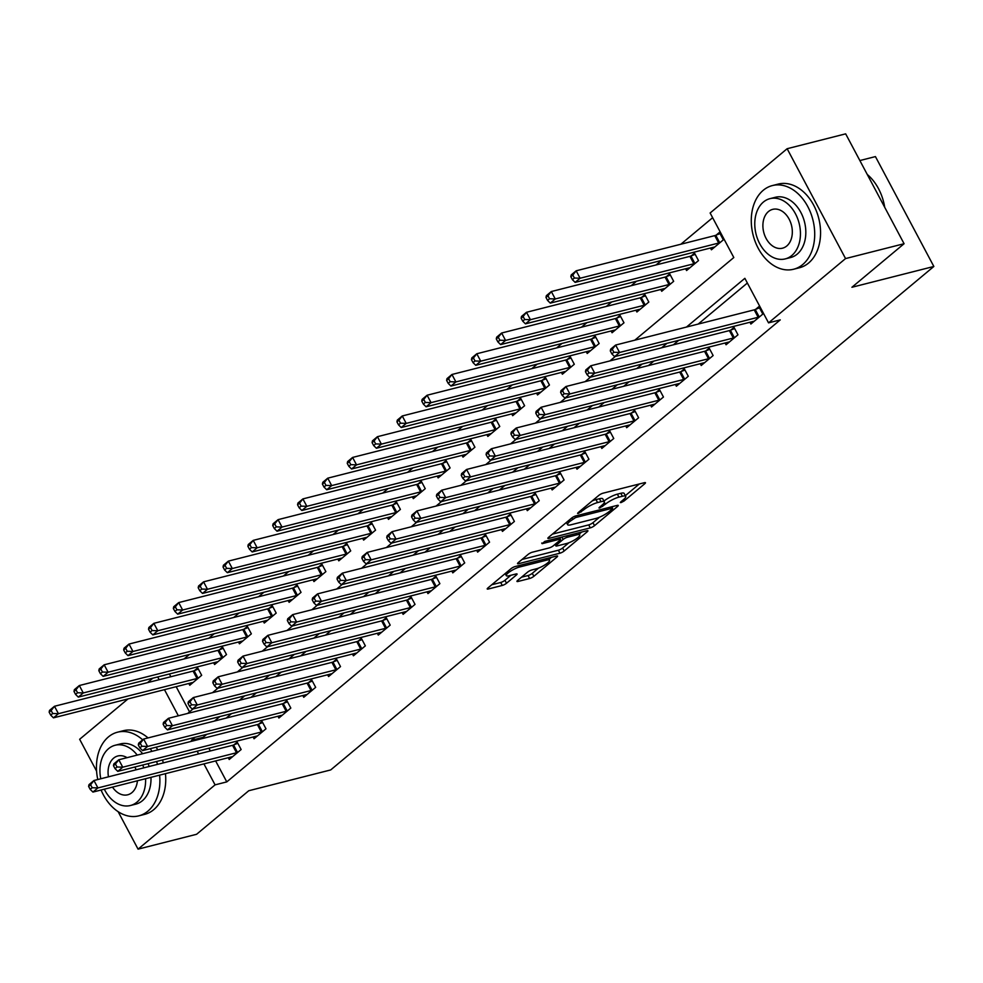 <?xml version="1.0" encoding="UTF-8"?>
<svg xmlns="http://www.w3.org/2000/svg" width="983" height="983" viewBox="0 0 983 983"><rect width="100%" height="100%" fill="white"/><g stroke="black" fill="none" stroke-linecap="round" stroke-linejoin="round"><path stroke-width="1.47" d="M621.059 502.583L624.033 501.035L644.762 483.734A3.391 0.774 152 0 0 645.462 482.727A3.391 0.774 152 0 0 644.418 482.69L603.058 493.183A3.391 0.774 152 0 0 598.807 495.395L578.078 512.696L577.586 513.409L578.323 513.433L583.976 509.649A10.85 2.458 152 0 1 597.578 502.571L601.018 501.686A10.85 2.458 152 0 1 604.348 501.809A10.85 2.458 152 0 1 602.137 505.029L599.446 507.277L598.966 507.978L599.691 508.002L605.344 504.218A10.85 2.458 152 0 1 618.946 497.14L622.386 496.268A10.85 2.458 152 0 1 625.729 496.378A10.85 2.458 152 0 1 623.505 499.61L620.814 501.846L620.334 502.546L621.059 502.583M517.66 580.412A3.391 0.774 152 0 0 516.972 581.42A3.391 0.774 152 0 0 518.016 581.457L529.616 578.508A3.391 0.774 152 0 0 533.867 576.296L556.882 557.091A3.391 0.774 152 0 0 557.582 556.083A3.391 0.774 152 0 0 556.538 556.046L515.178 566.54A3.391 0.774 152 0 0 510.927 568.752L487.912 587.969A3.391 0.774 152 0 0 487.212 588.977A3.391 0.774 152 0 0 488.256 589.014L502.276 585.45A3.391 0.774 152 0 0 506.515 583.238L516.37 575.018A3.391 0.774 152 0 0 517.07 574.011A3.391 0.774 152 0 0 516.026 573.974L509.071 575.743A9.068 2.052 152 0 1 506.282 575.645A9.068 2.052 152 0 1 510.472 571.246A9.068 2.052 152 0 1 519.503 567.031L546.745 560.113A9.068 2.052 152 0 1 549.522 560.212A9.068 2.052 152 0 1 545.344 564.611A9.068 2.052 152 0 1 536.3 568.825L531.766 569.98A3.391 0.774 152 0 0 527.515 572.192L517.66 580.412M634.809 340.179L733.81 257.534L710.131 212.992L787.137 148.716L845.663 133.848L904.077 243.723L851.917 287.269L933.85 266.467L330.693 769.935L248.76 790.737L196.588 834.284L138.062 849.152L118.132 811.663M904.077 243.723L845.552 258.578L768.546 322.866L744.868 278.324L686.478 327.056M215.633 760.928L226.778 781.89L780.256 319.893L768.546 322.866M226.778 781.89L215.08 784.864L138.062 849.152M590.279 527.871A3.391 0.774 152 0 0 594.531 525.659L617.545 506.442A3.391 0.774 152 0 0 618.246 505.434A3.391 0.774 152 0 0 617.201 505.397L575.841 515.903A3.391 0.774 152 0 0 571.59 518.115L548.575 537.332A3.391 0.774 152 0 0 547.875 538.34A3.391 0.774 152 0 0 548.919 538.377L590.279 527.871L588.706 524.897A3.391 0.774 152 0 0 592.958 522.686L599.569 517.169M587.22 531.766L564.193 550.984A3.391 0.774 152 0 1 559.954 553.196L518.594 563.689A3.391 0.774 152 0 1 517.549 563.652A3.391 0.774 152 0 1 518.238 562.645L528.092 554.424A3.391 0.774 152 0 1 532.344 552.213L549.116 547.949A3.391 0.774 152 0 0 553.368 545.737L559.892 540.281A3.391 0.774 152 0 0 560.593 539.274A3.391 0.774 152 0 0 559.548 539.237L542.088 543.673L544.815 541.4L586.863 530.722A3.391 0.774 152 0 1 587.908 530.759A3.391 0.774 152 0 1 587.22 531.766L586.691 530.771M747.363 283.03L698.188 324.083M678.712 340.339L673.343 344.824M653.867 361.08L648.497 365.553M629.034 381.809L623.664 386.294M604.189 402.551L598.819 407.023M579.343 423.28L573.974 427.765M554.498 444.021L549.141 448.506M529.665 464.762L524.295 469.235M504.82 485.491L499.45 489.976M479.974 506.233L474.617 510.705M455.141 526.962L449.772 531.447M430.296 547.703L424.926 552.188M405.451 568.444L400.081 572.917M380.618 589.173L375.248 593.658M355.772 609.915L350.403 614.387M330.927 630.644L325.557 635.129M306.094 651.385L300.724 655.87M281.249 672.126L275.879 676.599M256.403 692.855L251.034 697.34M231.558 713.597L226.201 718.069M206.725 734.326L203.1 737.348L203.579 738.245M208.875 748.21L210.337 750.963M749.943 322.252L750.889 324.034L762.82 314.081L758.864 306.659L755.632 309.35M725.098 342.993L726.056 344.763L737.975 334.81L734.031 327.388L730.799 330.091M700.265 363.722L701.211 365.504L713.13 355.551L709.185 348.129L705.954 350.833M675.419 384.464L676.365 386.245L688.297 376.292L684.34 368.858L681.108 371.562M650.574 405.193L651.52 406.974L663.451 397.021L659.507 389.6L656.275 392.303M625.741 425.934L626.687 427.716L638.606 417.763L634.662 410.341L631.43 413.032M600.896 446.675L601.842 448.445L613.761 438.492L609.816 431.07L606.585 433.773M576.05 467.404L576.996 469.186L588.928 459.233L584.983 451.811L581.739 454.502M551.217 488.146L552.163 489.927L564.082 479.974L560.138 472.54L556.906 475.244M526.372 508.875L527.318 510.656L539.237 500.703L535.293 493.282L532.061 495.985M501.527 529.616L502.473 531.398L514.404 521.445L510.447 514.023L507.216 516.714M476.694 550.357L477.64 552.127L489.559 542.174L485.614 534.752L482.383 537.455M451.848 571.086L452.794 572.868L464.713 562.915L460.769 555.493L457.537 558.184M427.003 591.827L427.949 593.609L439.88 583.656L435.924 576.222L432.692 578.926M402.158 612.556L403.116 614.338L415.035 604.385L411.091 596.964L407.859 599.667M377.325 633.298L378.271 635.079L390.19 625.127L386.245 617.705L383.014 620.396M352.479 654.039L353.425 655.808L365.357 645.856L361.4 638.434L358.168 641.137M327.634 674.768L328.58 676.55L340.511 666.597L336.567 659.175L333.335 661.866M302.801 695.509L303.747 697.291L315.666 687.338L311.722 679.904L308.49 682.607M277.956 716.238L278.902 718.02L290.821 708.067L286.876 700.646L283.645 703.349M253.11 736.98L254.056 738.761L265.988 728.808L262.043 721.387L258.799 724.078M228.277 757.721L229.223 759.49L241.142 749.538L237.198 742.116L233.966 744.819M712.638 217.698L680.863 244.226M661.387 260.483L656.017 264.968M636.542 281.224L631.172 285.697M611.696 301.953L606.339 306.438M586.863 322.694L581.494 327.167M562.018 343.423L556.648 347.908M537.173 364.165L531.803 368.65M512.34 384.894L506.97 389.379M487.494 405.635L482.125 410.12M462.649 426.376L457.279 430.849M437.804 447.105L432.446 451.59M412.971 467.847L407.601 472.319M388.125 488.576L382.756 493.061M363.28 509.317L357.923 513.802M338.447 530.058L333.077 534.531M313.602 550.787L308.232 555.272M288.756 571.528L283.399 576.001M263.923 592.258L258.554 596.742M239.078 612.999L233.708 617.484M214.233 633.74L208.863 638.213M189.4 654.469L184.03 658.954M169.395 673.982L170.858 676.722M176.166 686.687L189.547 711.864M710.476 248.023L711.422 249.793L723.341 239.84L719.396 232.418L716.165 235.121M685.63 268.752L686.576 270.534L698.508 260.581L694.551 253.159L691.319 255.85M660.785 289.493L661.731 291.275L673.662 281.322L669.718 273.888L666.486 276.592M635.952 310.223L636.898 312.004L648.817 302.051L644.873 294.63L641.641 297.333M611.107 330.964L612.053 332.745L623.984 322.793L620.027 315.371L616.796 318.062M586.261 351.705L587.207 353.475L599.139 343.522L595.194 336.1L591.95 338.803M561.428 372.434L562.374 374.216L574.293 364.263L570.349 356.841L567.117 359.532M536.583 393.175L537.529 394.957L549.448 385.004L545.504 377.57L542.272 380.274M511.738 413.904L512.684 415.686L524.615 405.733L520.671 398.312L517.427 401.015M486.904 434.646L487.851 436.427L499.769 426.475L495.825 419.053L492.594 421.744M462.059 455.375L463.005 457.156L474.924 447.204L470.98 439.782L467.748 442.485M437.214 476.116L438.16 477.898L450.091 467.945L446.135 460.523L442.903 463.214M412.381 496.857L413.327 498.639L425.246 488.674L421.302 481.252L418.07 483.955M387.535 517.586L388.482 519.368L400.4 509.415L396.456 501.994L393.225 504.697M362.69 538.328L363.636 540.109L375.567 530.156L371.611 522.735L368.379 525.426M337.845 559.057L338.791 560.838L350.722 550.885L346.778 543.464L343.546 546.167M313.012 579.798L313.958 581.58L325.877 571.627L321.933 564.205L318.701 566.896M288.166 600.539L289.113 602.321L301.044 592.356L297.087 584.934L293.856 587.637M263.321 621.268L264.267 623.05L276.198 613.097L272.254 605.675L269.01 608.379M238.488 642.01L239.434 643.791L251.353 633.838L247.409 626.417L244.177 629.108M213.643 662.739L214.589 664.52L226.508 654.567L222.563 647.146L219.332 649.849M188.797 683.48L189.744 685.262L201.675 675.309L197.718 667.887L194.487 670.578M933.85 266.467L875.435 156.592L859.855 160.548M787.137 148.716L845.552 258.578M96.58 771.127L79.648 739.277L128.011 698.913M147.475 682.657L152.844 678.184M187.667 713.425L193.024 708.952M212.5 692.696L217.87 688.211M237.345 671.954L242.715 667.482M262.191 651.225L267.56 646.74M287.024 630.484L292.393 625.999M311.869 609.743L317.239 605.27M336.714 589.014L342.084 584.529M361.56 568.272L366.917 563.8M386.393 547.543L391.762 543.058M411.238 526.802L416.608 522.317M436.083 506.061L441.441 501.588M460.916 485.332L466.286 480.847M485.762 464.59L491.131 460.118M510.607 443.861L515.977 439.376M535.44 423.12L540.81 418.635M560.285 402.379L565.655 397.906M585.131 381.65L590.5 377.165M609.964 360.908L615.333 356.436M157.698 676.955L159.16 679.695M164.456 689.661L178.353 715.796M195.015 737.299L191.39 740.322L191.869 741.219M197.165 751.184L198.627 753.936M203.923 763.902L215.08 784.864M667.002 343.313L661.633 347.785M642.169 364.042L636.8 368.527M617.324 384.783L611.954 389.268M592.479 405.524L587.109 409.997M567.646 426.253L562.276 430.738M542.8 446.995L537.431 451.467M517.955 467.724L512.585 472.209M493.11 488.465L487.752 492.95M468.277 509.206L462.907 513.679M443.431 529.935L438.062 534.42M418.586 550.677L413.229 555.149M393.753 571.406L388.383 575.891M368.908 592.147L363.538 596.632M344.062 612.888L338.693 617.361M319.229 633.617L313.86 638.102M294.384 654.359L289.014 658.831M269.539 675.088L264.169 679.572M244.706 695.829L239.336 700.314M219.86 716.57L214.491 721.043M203.1 737.348L191.39 740.322M625.729 496.378L624.144 493.417A10.85 2.458 152 0 0 620.814 493.294L622.386 496.268M603.967 501.084A10.85 2.458 152 0 1 617.361 494.166L620.814 493.294M604.348 501.809L602.776 498.836A10.85 2.458 152 0 0 599.446 498.725L601.018 501.686M592.184 500.925A10.85 2.458 152 0 1 595.993 499.597L599.446 498.725M625.335 495.653L639.331 483.98M552.421 534.113L588.706 524.897M612.188 509.047L612.679 508.346L611.942 508.322L575.633 517.537L569.833 521.445A10.85 2.458 152 0 0 567.609 524.676A10.85 2.458 152 0 0 570.951 524.787L595.759 518.496A10.85 2.458 152 0 0 609.362 511.418L612.188 509.047M581.789 532.012L579.294 534.088M568.936 542.739L562.62 548.01L564.193 550.984M522.096 559.438L558.369 550.222A3.391 0.774 152 0 0 562.62 548.01M566.515 543.538A9.068 2.052 152 0 0 575.559 539.311A9.068 2.052 152 0 0 579.749 534.924A9.068 2.052 152 0 0 576.96 534.826L567.363 537.259A3.391 0.774 152 0 0 563.112 539.47L556.575 544.926A3.391 0.774 152 0 0 555.886 545.934A3.391 0.774 152 0 0 556.931 545.97L566.515 543.538M491.758 584.75L500.691 582.489A3.391 0.774 152 0 0 504.943 580.277L510.939 575.264M521.518 577.193L528.043 575.546A3.391 0.774 152 0 0 532.282 573.335L538.561 568.088M549.055 559.327L551.451 557.336M570.828 276.714L572.401 279.676L574.391 278.017L572.806 275.056L570.828 276.714L571.197 274.957L576.161 270.804L580.105 278.238L575.141 282.379L713.732 247.188A3.453 0.786 -28 0 1 714.457 247.089L714.653 247.102M720.011 233.573L715.771 235.281A3.453 0.786 -28 0 1 714.752 235.625L576.161 270.804L572.806 275.056M720.109 242.543L719.716 242.703A3.453 0.786 -28 0 1 718.696 243.047L580.105 278.238L574.391 278.017M575.141 282.379L572.401 279.676M610.296 350.943L611.868 353.917L613.859 352.258L612.286 349.284L610.296 350.943L610.664 349.186L615.628 345.045L619.573 352.467L758.163 317.276A3.453 0.786 152 0 0 759.183 316.931L759.589 316.772M613.859 352.258L619.573 352.467L614.608 356.62L753.199 321.429A3.453 0.786 152 0 1 753.924 321.33L754.121 321.33M612.286 349.284L615.628 345.045L754.219 309.854A3.453 0.786 152 0 0 755.239 309.51L759.478 307.814M611.868 353.917L614.608 356.62M545.983 297.444L547.556 300.417L549.546 298.758L547.973 295.785L545.983 297.444L546.351 295.686L551.316 291.546L555.26 298.967L550.296 303.12L688.886 267.929A3.453 0.786 -28 0 1 689.611 267.831L689.808 267.831M695.165 254.314L690.926 256.01A3.453 0.786 -28 0 1 689.906 256.354L551.316 291.546L547.973 295.785M695.264 263.284L694.87 263.444A3.453 0.786 -28 0 1 693.851 263.776L555.26 298.967L549.546 298.758M550.296 303.12L547.556 300.417M521.137 318.185L522.723 321.158L524.701 319.5L523.128 316.526L521.137 318.185L521.506 316.428L526.483 312.287L530.427 319.708L525.45 323.849L664.041 288.658A3.453 0.786 -28 0 1 664.778 288.56L664.975 288.572M670.332 275.043L666.081 276.751A3.453 0.786 -28 0 1 665.061 277.095L526.483 312.287L523.128 316.526M670.431 284.013L670.025 284.173A3.453 0.786 -28 0 1 669.018 284.517L530.427 319.708L524.701 319.5M525.45 323.849L522.723 321.158M496.292 338.926L497.877 341.887L499.868 340.229L498.283 337.267L496.292 338.926L496.661 337.169L501.637 333.016L505.581 340.437L500.617 344.591L639.208 309.399A3.453 0.786 -28 0 1 639.933 309.301L640.13 309.313M645.487 295.785L641.235 297.493A3.453 0.786 -28 0 1 640.228 297.824L501.637 333.016L498.283 337.267M645.585 304.755L645.192 304.914A3.453 0.786 -28 0 1 644.172 305.258L505.581 340.437L499.868 340.229M500.617 344.591L497.877 341.887M585.45 371.685L587.035 374.658L589.014 372.999L587.441 370.026L585.45 371.685L585.819 369.927L590.795 365.774L594.74 373.208L733.33 338.017A3.453 0.786 152 0 0 734.338 337.673L734.743 337.513M589.014 372.999L594.74 373.208L589.763 377.349L728.354 342.158A3.453 0.786 152 0 1 729.091 342.059L729.288 342.072M587.441 370.026L590.795 365.774L729.374 330.595A3.453 0.786 152 0 0 730.394 330.251L734.645 328.543M587.035 374.658L589.763 377.349M560.617 392.414L562.19 395.387L564.181 393.728L562.595 390.755L560.617 392.414L560.986 390.669L565.95 386.516L569.894 393.937L708.485 358.746A3.453 0.786 152 0 0 709.505 358.414L709.898 358.254M564.181 393.728L569.894 393.937L564.93 398.09L703.521 362.899A3.453 0.786 152 0 1 704.246 362.801L704.442 362.801M562.595 390.755L565.95 386.516L704.541 351.324A3.453 0.786 152 0 0 705.561 350.992L709.8 349.284M562.19 395.387L564.93 398.09M535.772 413.155L537.345 416.128L539.335 414.47L537.762 411.496L535.772 413.155L536.14 411.398L541.105 407.257L545.049 414.679L683.64 379.487A3.453 0.786 152 0 0 684.66 379.143L685.053 378.983M539.335 414.47L545.049 414.679L540.085 418.819L678.675 383.64A3.453 0.786 152 0 1 679.4 383.53L679.597 383.542M537.762 411.496L541.105 407.257L679.695 372.066A3.453 0.786 152 0 0 680.715 371.721L684.954 370.013M537.345 416.128L540.085 418.819M471.459 359.655L473.032 362.629L475.022 360.97L473.45 357.996L471.459 359.655L471.828 357.898L476.792 353.757L480.736 361.179L475.772 365.32L614.363 330.141A3.453 0.786 -28 0 1 615.088 330.03L615.284 330.042M620.642 316.514L616.402 318.222A3.453 0.786 -28 0 1 615.383 318.566L476.792 353.757L473.45 357.996M620.74 325.484L620.347 325.643A3.453 0.786 -28 0 1 619.327 325.987L480.736 361.179L475.022 360.97M475.772 365.32L473.032 362.629M510.927 433.896L512.512 436.857L514.49 435.199L512.917 432.237L510.927 433.896L511.295 432.139L516.259 427.986L520.216 435.408L658.807 400.228A3.453 0.786 152 0 0 659.814 399.884L660.22 399.725M514.49 435.199L520.216 435.408L515.239 439.561L653.83 404.369A3.453 0.786 152 0 1 654.567 404.271L654.764 404.283M512.917 432.237L516.259 427.986L654.85 392.807A3.453 0.786 152 0 0 655.87 392.463L660.121 390.755M512.512 436.857L515.239 439.561M884.7 207.266A43.166 30.842 -104.2 0 0 867.252 174.446M802.73 264.525A43.166 30.842 -104.2 0 0 810.742 213.053A43.166 30.842 -104.2 0 0 772.368 185.578A43.166 30.842 -104.2 0 0 763.25 190.284A43.166 30.842 -104.2 0 0 755.251 241.769A43.166 30.842 -104.2 0 0 793.613 269.244A43.166 30.842 -104.2 0 0 802.73 264.525M793.613 269.244L799.462 267.757A43.166 30.842 -104.2 0 0 808.579 263.039A43.166 30.842 -104.2 0 0 816.59 211.566A43.166 30.842 -104.2 0 0 778.217 184.091L772.368 185.578M769.959 198.652L775.341 197.288A31.075 22.204 75.8 0 1 802.964 217.071A31.075 22.204 75.8 0 1 797.201 254.13A31.075 22.204 75.8 0 1 790.639 257.534L785.257 258.898A31.075 22.204 -104.2 0 0 791.819 255.494A31.075 22.204 -104.2 0 0 797.582 218.435A31.075 22.204 -104.2 0 0 769.959 198.652A31.075 22.204 -104.2 0 0 763.398 202.056A31.075 22.204 -104.2 0 0 757.635 239.115A31.075 22.204 -104.2 0 0 785.257 258.898M768.448 211.554A20.029 14.315 -104.2 0 0 764.737 235.441A20.029 14.315 -104.2 0 0 782.529 248.183A20.029 14.315 -104.2 0 0 786.769 245.996A20.029 14.315 -104.2 0 0 790.479 222.109A20.029 14.315 -104.2 0 0 772.675 209.367A20.029 14.315 -104.2 0 0 768.448 211.554M101.077 790.013A43.166 30.842 -104.2 0 0 138.787 815.853A43.166 30.842 -104.2 0 0 147.905 811.135A43.166 30.842 -104.2 0 0 159.602 775.157M157.501 764.369A43.166 30.842 -104.2 0 0 156.58 761.493M151.935 751.356A43.166 30.842 -104.2 0 0 150.252 748.665M142.682 739.843A43.166 30.842 -104.2 0 0 117.542 732.188A43.166 30.842 -104.2 0 0 108.437 736.906A43.166 30.842 -104.2 0 0 97.784 779.531M138.787 815.853L144.648 814.366A43.166 30.842 -104.2 0 0 153.753 809.648A43.166 30.842 -104.2 0 0 165.463 773.67M163.362 762.882A43.166 30.842 -104.2 0 0 162.441 760.006M157.784 749.869A43.166 30.842 -104.2 0 0 156.113 747.178M148.04 737.914A43.166 30.842 -104.2 0 0 123.403 730.701L117.542 732.188M137.227 755.091A31.075 22.204 -104.2 0 0 115.134 745.261L120.516 743.898A31.075 22.204 75.8 0 1 142.609 753.728M148.126 763.631A31.075 22.204 75.8 0 1 149.121 766.507M150.977 777.344A31.075 22.204 75.8 0 1 142.375 800.74A31.075 22.204 75.8 0 1 135.814 804.143L130.432 805.507A31.075 22.204 -104.2 0 0 136.993 802.116A31.075 22.204 -104.2 0 0 145.595 778.708M143.739 767.87A31.075 22.204 -104.2 0 0 142.744 765.007M115.134 745.261A31.075 22.204 -104.2 0 0 108.572 748.665A31.075 22.204 -104.2 0 0 100.782 778.769M127.053 757.672A20.029 14.315 -104.2 0 0 117.849 755.976A20.029 14.315 -104.2 0 0 113.623 758.163A20.029 14.315 -104.2 0 0 108.462 776.828M112.504 787.113A20.029 14.315 -104.2 0 0 127.716 794.792A20.029 14.315 -104.2 0 0 131.943 792.605A20.029 14.315 -104.2 0 0 137.411 780.785M136.047 769.824A20.029 14.315 -104.2 0 0 134.917 766.986M104.321 789.189A31.075 22.204 -104.2 0 0 130.432 805.507M446.614 380.396L448.199 383.358L450.177 381.699L448.604 378.738L446.614 380.396L446.982 378.639L451.947 374.486L455.903 381.92L450.927 386.061L589.517 350.87A3.453 0.786 -28 0 1 590.255 350.771L590.451 350.784M595.796 337.255L591.557 338.963A3.453 0.786 -28 0 1 590.537 339.307L451.947 374.486L448.604 378.738M595.907 346.225L595.501 346.385A3.453 0.786 -28 0 1 594.494 346.729L455.903 381.92L450.177 381.699M450.927 386.061L448.199 383.358M421.768 401.125L423.354 404.099L425.344 402.44L423.759 399.467L421.768 401.125L422.137 399.368L427.114 395.227L431.058 402.649L426.094 406.802L564.672 371.611A3.453 0.786 -28 0 1 565.409 371.513L565.606 371.513M570.963 357.996L566.712 359.692A3.453 0.786 -28 0 1 565.704 360.036L427.114 395.227L423.759 399.467M571.062 366.966L570.668 367.126A3.453 0.786 -28 0 1 569.649 367.458L431.058 402.649L425.344 402.44M426.094 406.802L423.354 404.099M396.935 421.867L398.508 424.84L400.499 423.181L398.914 420.208L396.935 421.867L397.304 420.11L402.268 415.969L406.212 423.39L401.248 427.531L539.839 392.34A3.453 0.786 -28 0 1 540.564 392.242L540.761 392.254M546.118 378.725L541.879 380.433A3.453 0.786 -28 0 1 540.859 380.777L402.268 415.969L398.914 420.208M546.216 387.695L545.823 387.855A3.453 0.786 -28 0 1 544.803 388.199L406.212 423.39L400.499 423.181M401.248 427.531L398.508 424.84M372.09 442.608L373.675 445.569L375.653 443.911L374.081 440.949L372.09 442.608L372.459 440.851L377.423 436.698L381.379 444.119L376.403 448.273L514.994 413.081A3.453 0.786 -28 0 1 515.731 412.983L515.915 412.995M521.273 399.467L517.033 401.175A3.453 0.786 -28 0 1 516.014 401.506L377.423 436.698L374.081 440.949M521.383 408.436L520.978 408.596A3.453 0.786 -28 0 1 519.958 408.94L381.379 444.119L375.653 443.911M376.403 448.273L373.675 445.569M347.245 463.337L348.83 466.311L350.82 464.652L349.235 461.678L347.245 463.337L347.613 461.58L352.59 457.439L356.534 464.861L351.57 469.002L490.148 433.822A3.453 0.786 -28 0 1 490.886 433.712L491.082 433.724M496.44 420.196L492.188 421.904A3.453 0.786 -28 0 1 491.181 422.248L352.59 457.439L349.235 461.678M496.538 429.166L496.145 429.325A3.453 0.786 -28 0 1 495.125 429.669L356.534 464.861L350.82 464.652M351.57 469.002L348.83 466.311M486.081 454.625L487.666 457.599L489.657 455.94L488.072 452.966L486.081 454.625L486.45 452.868L491.426 448.727L495.371 456.149L633.961 420.957A3.453 0.786 152 0 0 634.981 420.613L635.374 420.454M489.657 455.94L495.371 456.149L490.406 460.302L628.997 425.111A3.453 0.786 152 0 1 629.722 425.012L629.919 425.012M488.072 452.966L491.426 448.727L630.017 413.536A3.453 0.786 152 0 0 631.025 413.192L635.276 411.496M487.666 457.599L490.406 460.302M461.248 475.367L462.821 478.34L464.812 476.681L463.226 473.708L461.248 475.367L461.617 473.609L466.581 469.456L470.525 476.89L609.116 441.699A3.453 0.786 152 0 0 610.136 441.355L610.529 441.195M464.812 476.681L470.525 476.89L465.561 481.031L604.152 445.84A3.453 0.786 152 0 1 604.877 445.741L605.073 445.754M463.226 473.708L466.581 469.456L605.172 434.277A3.453 0.786 152 0 0 606.192 433.933L610.431 432.225M462.821 478.34L465.561 481.031M436.403 496.096L437.988 499.069L439.966 497.41L438.393 494.437L436.403 496.096L436.771 494.351L441.736 490.198L445.692 497.619L584.271 462.428A3.453 0.786 152 0 0 585.29 462.096L585.696 461.936M439.966 497.41L445.692 497.619L440.716 501.772L579.306 466.581A3.453 0.786 152 0 1 580.044 466.483L580.228 466.483M438.393 494.437L441.736 490.198L580.326 455.006A3.453 0.786 152 0 0 581.346 454.674L585.585 452.966M437.988 499.069L440.716 501.772M411.558 516.837L413.143 519.81L415.133 518.152L413.548 515.178L411.558 516.837L411.926 515.08L416.903 510.939L420.847 518.36L559.438 483.169A3.453 0.786 152 0 0 560.457 482.825L560.851 482.665M415.133 518.152L420.847 518.36L415.883 522.501L554.461 487.322A3.453 0.786 152 0 1 555.198 487.212L555.395 487.224M413.548 515.178L416.903 510.939L555.493 475.747A3.453 0.786 152 0 0 556.501 475.403L560.752 473.695M413.143 519.81L415.883 522.501M386.724 537.578L388.297 540.539L390.288 538.881L388.703 535.919L386.724 537.578L387.093 535.821L392.057 531.668L396.002 539.089L534.592 503.91A3.453 0.786 152 0 0 535.612 503.566L536.005 503.407M390.288 538.881L396.002 539.089L391.037 543.243L529.628 508.051A3.453 0.786 152 0 1 530.353 507.953L530.55 507.965M388.703 535.919L392.057 531.668L530.648 496.489A3.453 0.786 152 0 0 531.668 496.145L535.907 494.437M388.297 540.539L391.037 543.243M322.412 484.078L323.985 487.04L325.975 485.381L324.39 482.42L322.412 484.078L322.78 482.321L327.744 478.168L331.689 485.602L326.725 489.743L465.315 454.551A3.453 0.786 -28 0 1 466.04 454.453L466.237 454.465M471.594 440.937L467.355 442.645A3.453 0.786 -28 0 1 466.335 442.989L327.744 478.168L324.39 482.42M471.693 449.907L471.299 450.067A3.453 0.786 -28 0 1 470.279 450.411L331.689 485.602L325.975 485.381M326.725 489.743L323.985 487.04M361.879 558.307L363.452 561.281L365.443 559.622L363.87 556.648L361.879 558.307L362.248 556.55L367.212 552.409L371.169 559.831L509.747 524.639A3.453 0.786 152 0 0 510.767 524.295L511.172 524.136M365.443 559.622L371.169 559.831L366.192 563.984L504.783 528.793A3.453 0.786 152 0 1 505.508 528.682L505.704 528.694M363.87 556.648L367.212 552.409L505.803 517.218A3.453 0.786 152 0 0 506.823 516.874L511.062 515.178M363.452 561.281L366.192 563.984M297.566 504.807L299.139 507.781L301.13 506.122L299.557 503.149L297.566 504.807L297.935 503.05L302.899 498.909L306.856 506.331L301.879 510.484L440.47 475.293A3.453 0.786 -28 0 1 441.195 475.194L441.392 475.194M446.749 461.678L442.51 463.374A3.453 0.786 -28 0 1 441.49 463.718L302.899 498.909L299.557 503.149M446.86 470.648L446.454 470.808A3.453 0.786 -28 0 1 445.434 471.14L306.856 506.331L301.13 506.122M301.879 510.484L299.139 507.781M337.034 579.048L338.619 582.022L340.597 580.363L339.024 577.39L337.034 579.048L337.402 577.291L342.379 573.138L346.323 580.572L484.914 545.381A3.453 0.786 152 0 0 485.934 545.037L486.327 544.877M340.597 580.363L346.323 580.572L341.359 584.713L479.937 549.522A3.453 0.786 152 0 1 480.675 549.423L480.871 549.436M339.024 577.39L342.379 573.138L480.957 537.959A3.453 0.786 152 0 0 481.977 537.615L486.229 535.907M338.619 582.022L341.359 584.713M272.721 525.549L274.306 528.522L276.284 526.863L274.712 523.89L272.721 525.549L273.09 523.792L278.066 519.651L282.01 527.072L277.034 531.213L415.625 496.022A3.453 0.786 -28 0 1 416.362 495.924L416.559 495.936M421.916 482.407L417.664 484.115A3.453 0.786 -28 0 1 416.645 484.459L278.066 519.651L274.712 523.89M422.014 491.377L421.609 491.537A3.453 0.786 -28 0 1 420.601 491.881L282.01 527.072L276.284 526.863M277.034 531.213L274.306 528.522M312.201 599.777L313.774 602.751L315.764 601.092L314.179 598.119L312.201 599.777L312.569 598.033L317.534 593.879L321.478 601.301L460.069 566.11A3.453 0.786 152 0 0 461.088 565.778L461.482 565.618M315.764 601.092L321.478 601.301L316.514 605.454L455.104 570.263A3.453 0.786 152 0 1 455.829 570.165L456.026 570.165M314.179 598.119L317.534 593.879L456.124 558.688A3.453 0.786 152 0 0 457.144 558.344L461.383 556.648M313.774 602.751L316.514 605.454M247.888 546.29L249.461 549.251L251.451 547.592L249.866 544.631L247.888 546.29L248.257 544.533L253.221 540.38L257.165 547.801L252.201 551.954L390.792 516.763A3.453 0.786 -28 0 1 391.517 516.665L391.713 516.677M397.071 503.149L392.831 504.857A3.453 0.786 -28 0 1 391.812 505.188L253.221 540.38L249.866 544.631M397.169 512.118L396.776 512.278A3.453 0.786 -28 0 1 395.756 512.622L257.165 547.801L251.451 547.592M252.201 551.954L249.461 549.251M287.355 620.519L288.928 623.492L290.919 621.834L289.346 618.86L287.355 620.519L287.724 618.762L292.688 614.621L296.633 622.042L435.223 586.851A3.453 0.786 152 0 0 436.243 586.507L436.649 586.347M290.919 621.834L296.633 622.042L291.668 626.183L430.259 591.004A3.453 0.786 152 0 1 430.984 590.894L431.181 590.906M289.346 618.86L292.688 614.621L431.279 579.429A3.453 0.786 152 0 0 432.299 579.085L436.538 577.377M288.928 623.492L291.668 626.183M223.043 567.019L224.616 569.993L226.606 568.334L225.033 565.36L223.043 567.019L223.411 565.262L228.375 561.121L232.32 568.543L227.356 572.684L365.946 537.504A3.453 0.786 -28 0 1 366.671 537.394L366.868 537.406M372.225 523.878L367.986 525.586A3.453 0.786 -28 0 1 366.966 525.93L228.375 561.121L225.033 565.36M372.324 532.847L371.93 533.007A3.453 0.786 -28 0 1 370.91 533.351L232.32 568.543L226.606 568.334M227.356 572.684L224.616 569.993M262.51 641.26L264.095 644.221L266.074 642.563L264.501 639.601L262.51 641.26L262.879 639.503L267.855 635.35L271.799 642.771L410.39 607.592A3.453 0.786 152 0 0 411.398 607.248L411.803 607.089M266.074 642.563L271.799 642.771L266.823 646.925L405.414 611.733A3.453 0.786 152 0 1 406.151 611.635L406.348 611.647M264.501 639.601L267.855 635.35L406.434 600.171A3.453 0.786 152 0 0 407.454 599.827L411.705 598.119M264.095 644.221L266.823 646.925M198.197 587.76L199.782 590.722L201.761 589.063L200.188 586.101L198.197 587.76L198.566 586.003L203.542 581.85L207.487 589.272L202.51 593.425L341.101 558.233A3.453 0.786 -28 0 1 341.838 558.135L342.035 558.147M347.392 544.619L343.141 546.327A3.453 0.786 -28 0 1 342.121 546.671L203.542 581.85L200.188 586.101M347.49 553.589L347.085 553.748A3.453 0.786 -28 0 1 346.077 554.093L207.487 589.272L201.761 589.063M202.51 593.425L199.782 590.722M237.665 661.989L239.25 664.963L241.24 663.304L239.655 660.33L237.665 661.989L238.046 660.232L243.01 656.091L246.954 663.513L385.545 628.321A3.453 0.786 152 0 0 386.565 627.977L386.958 627.818M241.24 663.304L246.954 663.513L241.99 667.666L380.581 632.474A3.453 0.786 152 0 1 381.306 632.364L381.502 632.376M239.655 660.33L243.01 656.091L381.601 620.9A3.453 0.786 152 0 0 382.62 620.556L386.86 618.86M239.25 664.963L241.99 667.666M173.352 608.489L174.937 611.463L176.928 609.804L175.343 606.83L173.352 608.489L173.721 606.732L178.697 602.591L182.641 610.013L177.677 614.166L316.268 578.975A3.453 0.786 -28 0 1 316.993 578.876L317.19 578.876M322.547 565.36L318.295 567.056A3.453 0.786 -28 0 1 317.288 567.4L178.697 602.591L175.343 606.83M322.645 574.33L322.252 574.49A3.453 0.786 -28 0 1 321.232 574.822L182.641 610.013L176.928 609.804M177.677 614.166L174.937 611.463M148.519 629.231L150.092 632.204L152.082 630.545L150.51 627.572L148.519 629.231L148.888 627.473L153.852 623.333L157.796 630.754L152.832 634.895L291.423 599.704A3.453 0.786 -28 0 1 292.148 599.605L292.344 599.618M297.702 586.089L293.462 587.797A3.453 0.786 -28 0 1 292.442 588.141L153.852 623.333L150.51 627.572M297.8 595.059L297.407 595.219A3.453 0.786 -28 0 1 296.387 595.563L157.796 630.754L152.082 630.545M152.832 634.895L150.092 632.204M123.674 649.972L125.259 652.933L127.237 651.274L125.664 648.313L123.674 649.972L124.042 648.215L129.006 644.062L132.963 651.483L127.987 655.636L266.577 620.445A3.453 0.786 -28 0 1 267.315 620.347L267.499 620.359M272.856 606.83L268.617 608.538A3.453 0.786 -28 0 1 267.597 608.87L129.006 644.062L125.664 648.313M272.967 615.8L272.561 615.96A3.453 0.786 -28 0 1 271.554 616.304L132.963 651.483L127.237 651.274M127.987 655.636L125.259 652.933M98.828 670.701L100.413 673.674L102.404 672.016L100.819 669.042L98.828 670.701L99.197 668.944L104.173 664.803L108.118 672.225L103.154 676.365L241.732 641.186A3.453 0.786 -28 0 1 242.469 641.076L242.666 641.088M248.023 627.559L243.772 629.267A3.453 0.786 -28 0 1 242.764 629.611L104.173 664.803L100.819 669.042M248.121 636.529L247.728 636.689A3.453 0.786 -28 0 1 246.708 637.033L108.118 672.225L102.404 672.016M103.154 676.365L100.413 673.674M73.995 691.442L75.568 694.403L77.559 692.745L75.974 689.783L73.995 691.442L74.364 689.685L79.328 685.532L83.272 692.954L78.308 697.107L216.899 661.915A3.453 0.786 -28 0 1 217.624 661.817L217.821 661.829M223.178 648.301L218.939 650.009A3.453 0.786 -28 0 1 217.919 650.353L79.328 685.532L75.974 689.783M223.276 657.271L222.883 657.43A3.453 0.786 -28 0 1 221.863 657.774L83.272 692.954L77.559 692.745M78.308 697.107L75.568 694.403M212.832 682.73L214.405 685.704L216.395 684.045L214.822 681.072L212.832 682.73L213.2 680.973L218.165 676.82L222.109 684.254L360.7 649.063A3.453 0.786 152 0 0 361.719 648.719L362.113 648.559M216.395 684.045L222.109 684.254L217.145 688.395L355.735 653.204A3.453 0.786 152 0 1 356.46 653.105L356.657 653.117M214.822 681.072L218.165 676.82L356.755 641.641A3.453 0.786 152 0 0 357.775 641.297L362.014 639.589M214.405 685.704L217.145 688.395M187.986 703.459L189.572 706.433L191.55 704.774L189.977 701.801L187.986 703.459L188.355 701.715L193.319 697.561L197.276 704.983L335.867 669.792A3.453 0.786 152 0 0 336.874 669.46L337.28 669.3M191.55 704.774L197.276 704.983L192.299 709.136L330.89 673.945A3.453 0.786 152 0 1 331.627 673.846L331.824 673.846M189.977 701.801L193.319 697.561L331.91 662.37A3.453 0.786 152 0 0 332.93 662.026L337.181 660.33M189.572 706.433L192.299 709.136M163.141 724.201L164.726 727.174L166.717 725.515L165.132 722.542L163.141 724.201L163.51 722.444L168.486 718.303L172.43 725.724L311.021 690.533A3.453 0.786 152 0 0 312.041 690.189L312.434 690.029M166.717 725.515L172.43 725.724L167.466 729.865L306.057 694.686A3.453 0.786 152 0 1 306.782 694.576L306.979 694.588M165.132 722.542L168.486 718.303L307.077 683.111A3.453 0.786 152 0 0 308.084 682.767L312.336 681.059M164.726 727.174L167.466 729.865M138.308 744.942L139.881 747.903L141.871 746.244L140.286 743.283L138.308 744.942L138.677 743.185L143.641 739.032L147.585 746.453L286.176 711.274A3.453 0.786 152 0 0 287.196 710.93L287.589 710.77M141.871 746.244L147.585 746.453L142.621 750.607L281.212 715.415A3.453 0.786 152 0 1 281.937 715.317L282.133 715.329M140.286 743.283L143.641 739.032L282.232 703.853A3.453 0.786 152 0 0 283.251 703.509L287.491 701.801M139.881 747.903L142.621 750.607M113.463 765.671L115.048 768.645L117.026 766.986L115.453 764.012L113.463 765.671L113.831 763.914L118.796 759.773L122.752 767.195L261.331 732.003A3.453 0.786 152 0 0 262.35 731.659L262.756 731.499M117.026 766.986L122.752 767.195L117.776 771.348L256.366 736.156A3.453 0.786 152 0 1 257.104 736.046L257.288 736.058M115.453 764.012L118.796 759.773L257.386 724.582A3.453 0.786 152 0 0 258.406 724.238L262.645 722.542M115.048 768.645L117.776 771.348M49.15 712.171L50.723 715.145L52.713 713.486L51.141 710.512L49.15 712.171L49.519 710.414L54.483 706.273L58.439 713.695L53.463 717.848L192.054 682.657A3.453 0.786 -28 0 1 192.791 682.558L192.975 682.558M198.333 669.042L194.093 670.738A3.453 0.786 -28 0 1 193.073 671.082L54.483 706.273L51.141 710.512M198.443 678L198.038 678.172A3.453 0.786 -28 0 1 197.018 678.503L58.439 713.695L52.713 713.486M53.463 717.848L50.723 715.145M88.617 786.412L90.203 789.386L92.193 787.727L90.608 784.753L88.617 786.412L88.986 784.655L93.963 780.502L97.907 787.936L236.498 752.745A3.453 0.786 152 0 0 237.517 752.4L237.911 752.241M92.193 787.727L97.907 787.936L92.943 792.077L231.521 756.885A3.453 0.786 152 0 1 232.258 756.787L232.455 756.799M90.608 784.753L93.963 780.502L232.553 745.323A3.453 0.786 152 0 0 233.561 744.979L237.812 743.271M90.203 789.386L92.943 792.077M623.345 499.733L624.033 501.035M580.609 510.582L581.297 511.885M601.977 505.164L602.665 506.454M617.361 494.166L618.946 497.14M604.373 502.399L605.344 504.218M595.993 499.597L597.578 502.571M583.288 508.346L583.976 509.649M644.234 482.727L644.762 483.734M548.428 537.455L548.919 538.377M617.017 505.446L617.545 506.442M592.958 522.686L594.531 525.659M611.205 506.921L611.942 508.322M574.932 516.198L575.633 517.537M571.983 517.808L572.659 519.085M569.145 520.154L569.833 521.445M558.369 550.222L559.954 553.196M518.102 562.768L518.594 563.689M558.811 537.848L559.548 539.237M541.744 543.034L542.088 543.673M576.21 533.425L576.96 534.826M566.626 535.858L567.363 537.259M561.846 537.074L563.112 539.47M555.886 543.636L556.575 544.926M545.995 558.713L546.745 560.113M518.766 565.63L519.503 567.031M515.842 574.023L516.37 575.018M504.943 580.277L506.515 583.238M500.691 582.489L502.276 585.45M487.765 588.092L488.256 589.014M556.353 556.083L556.882 557.091M532.282 573.335L533.867 576.296M528.043 575.546L529.616 578.508M517.525 580.535L518.016 581.457M715.771 235.281L719.716 242.703M714.752 235.625L718.696 243.047M758.163 317.276L754.219 309.854M759.183 316.931L755.239 309.51M690.926 256.01L694.87 263.444M689.906 256.354L693.851 263.776M666.081 276.751L670.025 284.173M665.061 277.095L669.018 284.517M641.235 297.493L645.192 304.914M640.228 297.824L644.172 305.258M733.33 338.017L729.374 330.595M734.338 337.673L730.394 330.251M708.485 358.746L704.541 351.324M709.505 358.414L705.561 350.992M683.64 379.487L679.695 372.066M684.66 379.143L680.715 371.721M616.402 318.222L620.347 325.643M615.383 318.566L619.327 325.987M658.807 400.228L654.85 392.807M659.814 399.884L655.87 392.463M591.557 338.963L595.501 346.385M590.537 339.307L594.494 346.729M566.712 359.692L570.668 367.126M565.704 360.036L569.649 367.458M541.879 380.433L545.823 387.855M540.859 380.777L544.803 388.199M517.033 401.175L520.978 408.596M516.014 401.506L519.958 408.94M492.188 421.904L496.145 429.325M491.181 422.248L495.125 429.669M633.961 420.957L630.017 413.536M634.981 420.613L631.025 413.192M609.116 441.699L605.172 434.277M610.136 441.355L606.192 433.933M584.271 462.428L580.326 455.006M585.29 462.096L581.346 454.674M559.438 483.169L555.493 475.747M560.457 482.825L556.501 475.403M534.592 503.91L530.648 496.489M535.612 503.566L531.668 496.145M467.355 442.645L471.299 450.067M466.335 442.989L470.279 450.411M509.747 524.639L505.803 517.218M510.767 524.295L506.823 516.874M442.51 463.374L446.454 470.808M441.49 463.718L445.434 471.14M484.914 545.381L480.957 537.959M485.934 545.037L481.977 537.615M417.664 484.115L421.609 491.537M416.645 484.459L420.601 491.881M460.069 566.11L456.124 558.688M461.088 565.778L457.144 558.344M392.831 504.857L396.776 512.278M391.812 505.188L395.756 512.622M435.223 586.851L431.279 579.429M436.243 586.507L432.299 579.085M367.986 525.586L371.93 533.007M366.966 525.93L370.91 533.351M410.39 607.592L406.434 600.171M411.398 607.248L407.454 599.827M343.141 546.327L347.085 553.748M342.121 546.671L346.077 554.093M385.545 628.321L381.601 620.9M386.565 627.977L382.62 620.556M318.295 567.056L322.252 574.49M317.288 567.4L321.232 574.822M293.462 587.797L297.407 595.219M292.442 588.141L296.387 595.563M268.617 608.538L272.561 615.96M267.597 608.87L271.554 616.304M243.772 629.267L247.728 636.689M242.764 629.611L246.708 637.033M218.939 650.009L222.883 657.43M217.919 650.353L221.863 657.774M360.7 649.063L356.755 641.641M361.719 648.719L357.775 641.297M335.867 669.792L331.91 662.37M336.874 669.46L332.93 662.026M311.021 690.533L307.077 683.111M312.041 690.189L308.084 682.767M286.176 711.274L282.232 703.853M287.196 710.93L283.251 703.509M261.331 732.003L257.386 724.582M262.35 731.659L258.406 724.238M194.093 670.738L198.038 678.172M193.073 671.082L197.018 678.503M236.498 752.745L232.553 745.323M237.517 752.4L233.561 744.979M611.831 506.761L612.679 508.346M566.417 522.428L567.609 524.676M559.708 537.615L560.593 539.274M578.618 532.811L579.749 534.924M555.039 544.349L555.886 545.934M548.403 558.111L549.522 560.212M505.176 573.556L506.282 575.645"/></g></svg>
